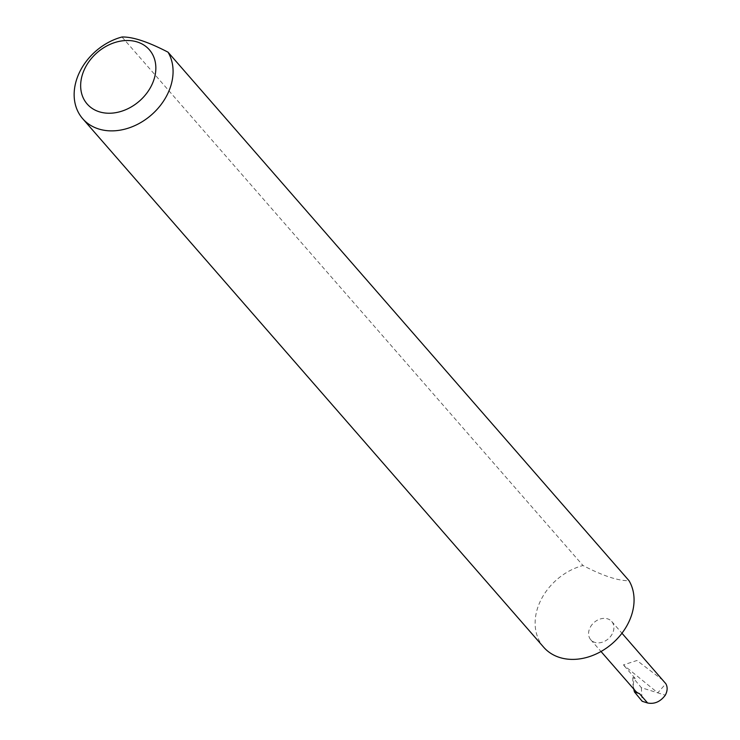 <?xml version="1.0" encoding="UTF-8"?>
<svg xmlns="http://www.w3.org/2000/svg" width="740" height="740" viewBox="0 0 740 740"><rect width="100%" height="100%" fill="white"/><g stroke="black" fill="none" stroke-linecap="round" stroke-linejoin="round"><path stroke-width="0.56" stroke-dasharray="3.7 2.78" d="M590.381 627.039A13.893 10.832 138.9 0 1 611.712 621.48A13.893 10.832 138.9 0 1 612.091 634.199A13.893 10.832 138.9 0 1 590.76 639.749A13.893 10.832 138.9 0 1 590.381 627.039M543.687 647.232A54.288 42.31 138.9 0 1 542.189 597.568A54.288 42.31 138.9 0 1 582.99 565.517C602.961 575.887 618.307 580.946 629.009 580.678M662.985 680.273L636.937 660.496L623.404 664.899L657.768 692.834L665.306 695.202M635.484 691.021A13.893 10.832 138.9 0 1 635.096 678.312L632.885 677.581L641.33 687.673L657.768 692.834L665.834 683.714M635.096 678.312L623.404 664.899M632.885 677.581A56.397 43.956 -41.1 0 0 633.718 688.995M121.998 37L582.99 565.517M641.33 687.673L642.181 701.289M611.712 621.48L621.961 633.227M590.76 639.749L601.01 651.505"/><path stroke-width="1.11" d="M168.017 52.17L629.009 580.678A54.288 42.31 138.9 0 1 627.002 625.522A54.288 42.31 138.9 0 1 543.687 647.232L82.704 118.715A54.288 42.31 138.9 0 1 81.206 69.051A54.288 42.31 138.9 0 1 121.998 37C132.691 36.732 148.028 41.791 168.017 52.17A54.288 42.31 138.9 0 1 166.019 97.005A54.288 42.31 138.9 0 1 82.704 118.715M150.479 87.496A41.264 32.153 -41.1 0 0 137.603 42.087A41.264 32.153 -41.1 0 0 86.016 66.258A41.264 32.153 -41.1 0 0 98.883 111.657A41.264 32.153 -41.1 0 0 150.479 87.496M633.718 688.995A56.397 43.956 -41.1 0 0 634.467 691.974L642.181 701.289L647.63 703C654.502 704.313 660.395 701.714 665.306 695.202C667.545 690.92 667.721 687.09 665.834 683.714L621.961 633.227M634.467 691.974L639.434 693.602A13.893 10.832 138.9 0 1 635.484 691.021L601.01 651.505M639.434 693.602L647.63 703"/></g></svg>
